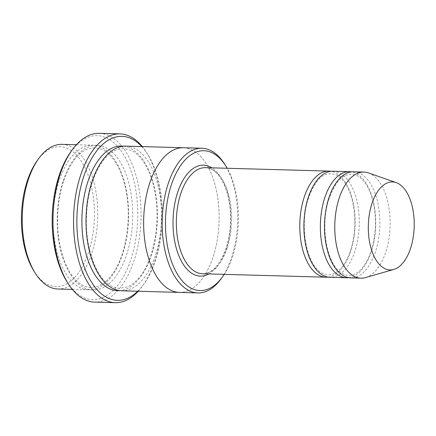 <?xml version="1.0" encoding="UTF-8"?>
<svg xmlns="http://www.w3.org/2000/svg" width="436" height="436" viewBox="0 0 436 436"><rect width="100%" height="100%" fill="white"/><g stroke="black" fill="none" stroke-linecap="round" stroke-linejoin="round"><path stroke-width="0.33" stroke-dasharray="2.18 1.64" d="M348.631 277.683A53.067 27.664 91.6 0 0 371.319 251.73A53.067 27.664 91.6 0 0 351.59 171.888M333.071 171.223A53.067 27.664 -88.4 0 1 359.242 225.041A53.067 27.664 -88.4 0 1 330.112 277.312M224.224 274.353A69.951 36.461 91.6 0 0 232.633 256.237A69.951 36.461 91.6 0 0 227.189 168.263M59.122 180.717A72.36 37.719 91.6 0 0 88.83 289.875A72.36 37.719 91.6 0 0 122.576 254.362A72.36 37.719 91.6 0 0 92.868 145.21A72.36 37.719 91.6 0 0 59.122 180.717M62.005 144.343A72.36 37.719 -88.4 0 1 97.691 217.733A72.36 37.719 -88.4 0 1 57.961 289.008M37.207 160.639A69.951 36.461 -88.4 0 1 86.099 170.089A69.951 36.461 -88.4 0 1 83.456 264.652A69.951 36.461 -88.4 0 1 34.112 271.356M221.335 278.5A72.36 37.719 91.6 0 0 231.63 257.409A72.36 37.719 91.6 0 0 224.535 163.963M328.057 277.105A53.067 27.664 91.6 0 0 350.746 251.158A53.067 27.664 91.6 0 0 331.011 171.31M353.651 171.795A53.067 27.664 -88.4 0 1 379.821 225.614A53.067 27.664 -88.4 0 1 350.686 277.885M368.442 172.923A53.067 27.664 -88.4 0 1 390.106 225.903A53.067 27.664 -88.4 0 1 365.521 277.585M137.743 291.243A82.012 42.75 91.6 0 0 143.945 283.983A82.012 42.75 91.6 0 0 155.614 260.079A82.012 42.75 91.6 0 0 147.575 154.17A82.012 42.75 91.6 0 0 141.787 146.572M125.791 146.125A72.365 37.719 -88.4 0 1 161.478 219.515A72.365 37.719 -88.4 0 1 121.748 290.796M70.67 152.017A82.012 42.75 -88.4 0 1 127.993 163.097A82.012 42.75 -88.4 0 1 124.898 273.971A82.012 42.75 -88.4 0 1 67.046 281.83M183.403 147.739A72.36 37.719 -88.4 0 1 219.09 221.123A72.36 37.719 -88.4 0 1 179.365 292.403M183.714 147.744A72.365 37.719 -88.4 0 1 219.09 221.123A72.365 37.719 -88.4 0 1 179.67 292.409M138.234 291.253A84.426 44.009 91.6 0 0 142.605 285.853A84.426 44.009 91.6 0 0 154.617 261.246A84.426 44.009 91.6 0 0 146.338 152.224A84.426 44.009 91.6 0 0 142.278 146.583M99.381 133.323A84.426 44.009 -88.4 0 1 141.013 218.943A84.426 44.009 -88.4 0 1 94.661 302.104M208.909 273.928A55.476 28.918 91.6 0 0 226.284 248.874A55.476 28.918 91.6 0 0 211.874 167.833M63.236 180.831A72.36 37.719 -88.4 0 1 128.555 182.139A72.36 37.719 -88.4 0 1 93.097 289.989A72.36 37.719 -88.4 0 1 63.236 180.831M227.287 247.708A53.067 27.664 91.6 0 0 205.498 167.658C210.441 167.74 215.15 170.77 219.619 176.738C222.278 180.422 224.513 184.978 226.333 190.412C232.039 207.116 231.93 230.764 226.055 248.182C219.766 265.213 211.929 273.737 202.538 273.748A53.067 27.664 91.6 0 0 227.287 247.708M123.731 146.174A72.365 37.719 -88.4 0 1 157.363 219.401A72.365 37.719 -88.4 0 1 119.693 290.627M63.471 181.529C59.83 192.712 57.868 204.806 57.585 217.815C56.762 243.686 64.839 271.187 78.24 282.239C82.35 285.624 86.546 287.384 90.83 287.515L98.182 286.212C102.498 284.534 106.64 281.275 110.608 276.429C125.306 259.104 132.331 220.213 125.879 189.949C123.448 178.024 119.638 168.274 114.461 160.693C110.684 155.276 106.607 151.537 102.231 149.494L94.923 147.679L87.56 149.014C77.603 153.156 69.569 163.996 63.471 181.529M72.338 289.411L88.83 289.875M76.382 144.747L92.868 145.21M329.131 198.533C320.329 223.455 325.594 260.973 340.091 271.96C346.386 276.637 350.942 275.634 353.743 274.5C356.784 273.334 359.733 271.007 362.594 267.524C367.831 260.951 371.565 251.899 373.794 240.361C377.881 219.537 373.914 194.69 364.937 182.771C362.251 179.114 359.411 176.624 356.419 175.305L351.569 174.149L346.424 175.087C340.118 176.994 334.358 184.81 329.131 198.533M308.557 197.96C299.75 222.878 305.015 260.396 319.512 271.383C325.812 276.064 330.363 275.056 333.169 273.928C336.205 272.762 339.154 270.434 342.015 266.952C347.252 260.379 350.985 251.321 353.215 239.789C357.302 218.965 353.334 194.118 344.358 182.199C341.671 178.537 338.832 176.046 335.845 174.727L330.989 173.577L325.85 174.509C319.544 176.417 313.778 184.237 308.557 197.96M92.274 182.335C88.633 193.519 86.671 205.612 86.388 218.621C85.57 244.492 93.647 271.993 107.049 283.046C111.153 286.43 115.349 288.191 119.638 288.321L126.99 287.019C131.307 285.34 135.449 282.081 139.416 277.236C154.115 259.911 161.14 221.019 154.687 190.755C152.251 178.825 148.447 169.075 143.27 161.494C139.493 156.077 135.416 152.344 131.034 150.295L123.726 148.48L116.368 149.815C106.406 153.957 98.378 164.797 92.274 182.335M147.575 154.17L146.338 152.224M143.945 283.983L142.605 285.853"/><path stroke-width="0.65" d="M351.59 171.888A53.067 27.664 91.6 0 0 349.536 171.68A53.067 27.664 91.6 0 0 324.782 197.721A53.067 27.664 91.6 0 0 346.571 277.77A53.067 27.664 91.6 0 0 348.631 277.683M346.571 277.77L330.112 277.312A53.067 27.664 -88.4 0 1 308.323 197.263A53.067 27.664 -88.4 0 1 333.071 171.223L349.536 171.68M227.189 168.263A69.951 36.461 91.6 0 0 225.772 165.909A69.951 36.461 91.6 0 0 176.433 172.612A69.951 36.461 91.6 0 0 173.79 267.175A69.951 36.461 91.6 0 0 222.676 276.626A69.951 36.461 91.6 0 0 224.224 274.353M72.338 289.411L57.961 289.008A72.36 37.719 -88.4 0 1 35.349 273.301A72.36 37.719 -88.4 0 1 28.253 179.855A72.36 37.719 -88.4 0 1 38.553 158.764A72.36 37.719 -88.4 0 1 62.005 144.343L76.382 144.747M35.349 273.301L34.112 271.356A69.951 36.461 -88.4 0 1 27.255 181.027A69.951 36.461 -88.4 0 1 37.207 160.639L38.553 158.764M225.772 165.909L224.535 163.963A72.36 37.719 91.6 0 0 201.923 148.256A72.36 37.719 91.6 0 0 168.176 183.763A72.36 37.719 91.6 0 0 197.884 292.921A72.36 37.719 91.6 0 0 221.335 278.5L222.676 276.626M331.011 171.31A53.067 27.664 91.6 0 0 328.957 171.108A53.067 27.664 91.6 0 0 304.208 197.148A53.067 27.664 91.6 0 0 325.992 277.198A53.067 27.664 91.6 0 0 328.057 277.105M393.806 269.448L365.521 277.585A53.067 27.664 -88.4 0 1 360.975 278.173L350.686 277.885A53.067 27.664 -88.4 0 1 328.902 197.84A53.067 27.664 -88.4 0 1 353.651 171.795L363.94 172.084A53.067 27.664 -88.4 0 1 368.442 172.923L396.231 182.63A44.02 22.945 -88.4 0 1 414.2 226.573A44.02 22.945 -88.4 0 1 393.806 269.448A44.02 22.945 -88.4 0 1 371.734 250.537A44.02 22.945 -88.4 0 1 371.963 203.536A44.02 22.945 -88.4 0 1 396.231 182.63M360.975 278.173A53.067 27.664 -88.4 0 1 339.186 198.124A53.067 27.664 -88.4 0 1 363.94 172.084M141.787 146.572A82.012 42.75 91.6 0 0 76.921 217.15A82.012 42.75 91.6 0 0 137.743 291.243M179.67 292.409A72.365 37.719 -88.4 0 1 179.365 292.403L121.748 290.796A72.365 37.719 -88.4 0 1 92.04 181.638A72.365 37.719 -88.4 0 1 125.791 146.125L183.403 147.733A72.365 37.719 -88.4 0 1 183.714 147.744M115.24 302.677L94.661 302.104A84.426 44.009 -88.4 0 1 68.283 283.776L67.046 281.83A82.012 42.75 -88.4 0 1 59.002 175.921A82.012 42.75 -88.4 0 1 70.67 152.017L72.016 150.148A84.426 44.009 -88.4 0 1 99.381 133.323L119.955 133.896A84.426 44.009 91.6 0 0 80.578 175.327A84.426 44.009 91.6 0 0 115.24 302.677A84.426 44.009 91.6 0 0 138.234 291.253M183.403 147.733A72.365 37.719 -88.4 0 0 149.657 183.245A72.365 37.719 -88.4 0 0 179.365 292.403A72.36 37.719 -88.4 0 1 149.657 183.245A72.36 37.719 -88.4 0 1 183.403 147.739L201.923 148.256M68.283 283.776A84.426 44.009 -88.4 0 1 60.005 174.754A84.426 44.009 -88.4 0 1 72.016 150.148M142.278 146.583A84.426 44.009 91.6 0 0 119.955 133.896M211.874 167.833A55.476 28.918 91.6 0 0 173.054 219.837A55.476 28.918 91.6 0 0 208.909 273.928M328.957 171.108L205.498 167.658A53.067 27.664 91.6 0 0 176.367 219.929A53.067 27.664 91.6 0 0 202.538 273.748L325.992 277.198M119.693 290.627A72.365 37.719 -88.4 0 1 86.508 255.442A72.365 37.719 -88.4 0 1 87.925 181.523A72.365 37.719 -88.4 0 1 123.731 146.174M179.365 292.403L197.884 292.921"/></g></svg>

